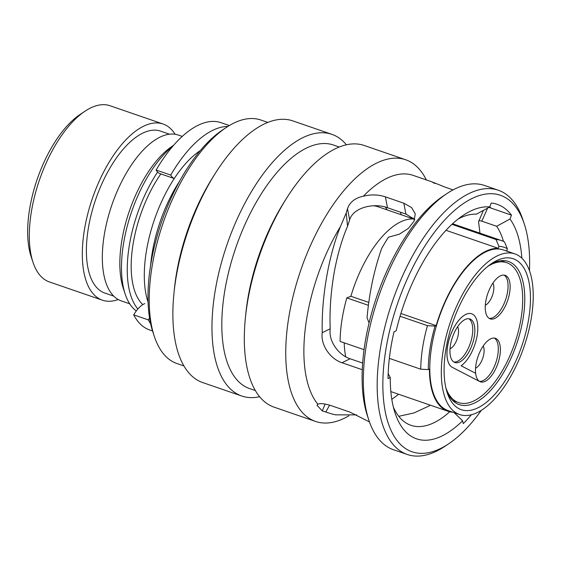 <?xml version="1.0" encoding="UTF-8"?>
<svg xmlns="http://www.w3.org/2000/svg" width="561" height="561" viewBox="0 0 561 561"><rect width="100%" height="100%" fill="white"/><g stroke="black" fill="none" stroke-linecap="round" stroke-linejoin="round"><path stroke-width="0.84" d="M144.801 303.592A27.405 12.524 109 0 0 133.7 314.847A109.605 50.104 109 0 0 149.626 329.952L152.529 330.948M133.7 314.847L148.328 319.889A109.605 50.104 109 0 0 150.65 323.83M229.337 125.552L221.02 122.684A109.605 50.104 109 0 0 201.175 123.918A109.605 50.104 109 0 0 156.119 170.032L170.747 175.074A27.405 12.524 109 0 0 174.261 178.531L160.011 173.637A27.405 12.524 109 0 1 156.119 170.032M227.864 126.449A109.605 50.104 109 0 0 215.81 128.96A109.605 50.104 109 0 0 170.747 175.074M149.542 317.954A27.405 12.524 109 0 0 148.328 319.889M346.396 144.801A138.378 63.253 109 0 0 331.902 134.352L292.821 120.888A138.378 63.253 109 0 0 215.059 173.77L212.668 177.571A128.792 58.87 109 0 0 191.715 219.365A128.792 58.87 109 0 0 174.443 288.536L173.987 293.003A138.378 63.253 109 0 0 202.689 382.56L241.763 396.017A138.378 63.253 109 0 0 259.624 396.711M215.059 173.77A138.378 63.253 109 0 0 192.549 218.678A138.378 63.253 109 0 0 173.987 293.003M331.902 134.352A138.378 63.253 109 0 0 231.623 232.135A138.378 63.253 109 0 0 241.763 396.017M339.258 147.024L333.437 145.019A128.792 58.87 109 0 0 240.108 236.034A128.792 58.87 109 0 0 249.547 388.556L255.367 390.561M426.346 179.927A138.378 63.253 109 0 0 405.687 159.766L364.257 145.495A138.378 63.253 109 0 0 286.489 198.377L284.097 202.177A128.792 58.87 109 0 0 263.151 243.972A128.792 58.87 109 0 0 245.872 313.143L245.416 317.61A138.378 63.253 109 0 0 274.119 407.167L315.548 421.437A138.378 63.253 109 0 0 348.907 415.792M286.489 198.377A138.378 63.253 109 0 0 263.979 243.285A138.378 63.253 109 0 0 245.416 317.61M405.687 159.766A138.378 63.253 109 0 0 305.408 257.555A138.378 63.253 109 0 0 315.548 421.437M529.465 270.661A135.643 61.998 109 0 0 524.269 223.909L522.873 219.695A139.752 63.877 109 0 0 498.301 190.221L484.48 185.46A139.752 63.877 109 0 0 446.97 193.552L443.274 196.006A135.643 61.998 109 0 0 381.389 284.006A135.643 61.998 109 0 0 367.483 416.031L368.879 420.238A139.752 63.877 109 0 0 393.45 449.719L407.272 454.48A139.752 63.877 109 0 0 444.789 446.388L448.477 443.933A135.643 61.998 109 0 0 481.366 410.294M446.97 193.552A139.752 63.877 109 0 0 383.205 284.217A139.752 63.877 109 0 0 368.879 420.238M498.301 190.221A139.752 63.877 109 0 0 397.034 288.978A139.752 63.877 109 0 0 407.272 454.48M524.269 223.909A135.643 61.998 109 0 0 402.132 291.152A135.643 61.998 109 0 0 387.588 421.171A135.643 61.998 109 0 0 448.477 443.933M521.87 258.207A121.94 55.735 109 0 0 509.963 219.042L496.646 226.279A110.98 50.728 109 0 1 503.469 241.391M267.821 122.417L260.851 120.019A128.792 58.87 109 0 0 226.279 127.473L222.591 129.935A124.675 56.991 109 0 0 165.705 210.824A124.675 56.991 109 0 0 152.922 332.175L154.317 336.39A128.792 58.87 109 0 0 176.96 363.549L183.938 365.954M226.279 127.473A128.792 58.87 109 0 0 167.522 211.027A128.792 58.87 109 0 0 154.317 336.39M369.461 421.921L350.008 412.146L331.572 405.792C324.728 403.611 320.156 403.1 317.87 404.257L316.965 405.266L322.266 410.904L332.231 414.088L335.59 414.852L356.691 414.874M391.816 399.383L398.654 394.271M429.663 405.673L414.095 412.917L398.78 416.311M393.373 407.104A110.98 50.728 109 0 0 410.883 425.294A110.98 50.728 109 0 0 449.74 411.753M369.075 322.94L367.048 317.764C369.25 293.017 374.131 269.876 381.704 248.348L381.739 248.362A126.05 57.615 -71 0 1 388.478 237.177L399.299 234.21L408.415 228.362L414.116 221.062L415.224 213.748L411.599 207.591L403.829 203.208L385.4 196.862C378.409 194.527 371.052 194.316 363.339 196.231C355.176 197.879 349.896 202.03 347.497 208.678L346.207 212.963L340.422 226.581C328.234 256.868 321.271 299.111 322.252 332.673C320.338 345.106 330.555 359.089 341.958 362.722L350.106 358.767L362.651 363.086M350.106 358.767C338.669 355.092 328.36 341.291 330.212 328.802C329.44 310.135 330.899 290.661 334.58 270.381C337.778 253.691 342.105 238.965 347.568 226.188L349.643 219.835C353.262 207.367 374.033 202.612 387.49 207.738L405.919 214.085L414.747 219.491M509.963 219.042L511.499 215.151A126.05 57.615 109 0 0 497.298 204.365A126.05 57.615 109 0 0 491.275 203.047L489.739 206.939L476.415 214.169A110.98 50.728 109 0 0 458.169 218.986M487.642 208.075L481.815 221.167C479.473 220.417 478.393 220.592 478.582 221.693L479.95 233.166M483.407 210.375L478.582 221.693M481.815 221.167L496.646 226.279M488.933 207.374L490.763 208.005A126.05 57.615 109 0 0 489.802 206.785M341.958 362.722L362.266 369.72M434.929 183.496C429.74 181.042 433.162 182.269 445.189 187.171L453.071 189.884M388.163 373.654L390.26 377.518A121.94 55.735 109 0 0 395.098 413.113A121.94 55.735 109 0 0 462.573 420.799L454.179 412.672M489.739 206.939A121.94 55.735 109 0 0 463.232 215.312A121.94 55.735 109 0 0 396.199 330.78L393.983 331.853A126.05 57.615 109 0 0 388.044 378.598L390.26 377.518M462.573 420.799L463.253 423.618A126.05 57.615 109 0 0 471.373 414.775M490.763 208.005L511.499 215.151M330.212 328.802L322.252 332.673M329.609 405.161L325.759 412.055M347.568 226.188L346.207 212.963M364.047 349.671L340.085 341.418A93.168 42.587 -71 0 1 346.817 297.891L350.891 296.271A85.63 39.144 -71 0 1 402.875 220.887A85.63 39.144 -71 0 1 413.008 218.944L414.733 219.54M446.002 230.312L498.266 248.313A85.63 39.144 109 0 0 488.133 250.255A85.63 39.144 109 0 0 436.149 325.639L435.034 326.081L427.468 325.675A93.168 42.587 -71 0 0 420.729 369.194L428.295 369.601A87.684 40.083 -71 0 1 435.034 326.081M33.001 262.275L31.143 256.665A87.684 40.083 -71 0 1 80.139 114.43L85.062 111.148A93.168 42.587 109 0 0 33.001 262.275A93.168 42.587 109 0 0 49.382 281.931L102.383 300.184A93.168 42.587 -71 0 1 87.509 214.905A93.168 42.587 -71 0 1 146.197 125.061A93.168 42.587 -71 0 1 163.069 124.009A93.168 42.587 -71 0 1 175.137 134.275M163.069 124.009L110.068 105.756A93.168 42.587 109 0 0 93.203 106.8A93.168 42.587 109 0 0 85.062 111.148M150.579 265.591A93.168 42.587 -71 0 1 179.73 180.951M148.069 302.134A93.168 42.587 -71 0 1 200.263 150.614M142.824 304.602A85.903 39.27 -71 0 1 160.839 173.924M137.859 308.992A93.168 42.587 -71 0 1 157.592 172.073M136.302 310.934A93.168 42.587 -71 0 1 125.173 294.027A93.168 42.587 -71 0 1 173.019 145.979M125.173 294.027L123.315 288.417A87.684 40.083 -71 0 1 172.311 146.176L173.587 145.327M129.731 303.81L121.218 300.878A87.684 40.083 -71 0 1 107.221 220.613A87.684 40.083 -71 0 1 162.459 136.05A87.684 40.083 -71 0 1 178.335 135.068L182.248 136.414M113.729 296.124L104.837 293.059A85.63 39.144 -71 0 1 91.163 214.674A85.63 39.144 -71 0 1 145.11 132.094A85.63 39.144 -71 0 1 160.614 131.134L169.506 134.198M118.217 299.532A93.168 42.587 -71 0 1 102.383 300.184M489.97 264.708A75.7 34.6 -71 0 1 494.76 262.317A75.7 34.6 -71 0 1 508.469 261.468A75.7 34.6 -71 0 1 520.552 330.759A75.7 34.6 -71 0 1 472.867 403.759A75.7 34.6 -71 0 1 459.164 404.607A75.7 34.6 -71 0 1 446.577 390.659M498.813 259.666A79.809 36.479 -71 0 1 528.89 317.624A79.809 36.479 -71 0 1 475.728 408.787A79.809 36.479 -71 0 1 447.25 392.854A79.809 36.479 -71 0 1 491.843 263.39A79.809 36.479 -71 0 1 498.813 259.666M474.985 413.59A84.942 38.828 -71 0 1 459.606 414.544A84.942 38.828 -71 0 1 446.044 336.782A84.942 38.828 -71 0 1 499.556 254.869A84.942 38.828 -71 0 1 514.935 253.916A84.942 38.828 -71 0 1 528.497 331.67A84.942 38.828 -71 0 1 474.985 413.59M459.606 414.544L448.085 410.575A84.942 38.828 -71 0 1 434.523 332.813A84.942 38.828 -71 0 1 488.035 250.9A84.942 38.828 -71 0 1 503.413 249.947L514.935 253.916M451.942 224.344L496.036 239.533A93.168 42.587 -71 0 1 501.485 240.585A93.168 42.587 -71 0 1 504.486 241.91L507.368 248.726A87.684 40.083 -71 0 0 498.918 246.349L498.266 248.313M496.036 239.533L498.918 246.349M400.547 212.233A108.238 49.473 -71 0 1 401.059 214.688M345.716 356.782A85.63 39.144 -71 0 1 344.202 342.834M413.008 218.944L413.296 218.075M389.348 358.388L420.729 369.194M346.817 297.891L368.381 305.324M400.07 316.236L427.468 325.675M508.084 251.552A85.63 39.144 109 0 0 506.716 250.69L507.368 248.726M428.295 369.601L429.41 369.159A85.63 39.144 109 0 0 447.86 411.22A85.63 39.144 109 0 0 452.755 412.181M350.891 296.271L368.766 302.428M400.898 313.494L436.149 325.639M471.654 313.788L471.675 313.795A28.499 13.029 109 0 0 450.399 335.597A28.499 13.029 109 0 0 452.313 367.343L479.809 381.571A23.015 10.519 -71 0 1 475.651 373.296L461.128 365.786A28.499 13.029 109 0 0 476.808 337.322A28.499 13.029 109 0 0 471.675 313.795A28.499 13.029 109 0 0 471.654 313.788A28.499 13.029 109 0 0 450.371 335.59A28.499 13.029 109 0 0 452.285 367.336L479.788 381.557A23.015 10.519 109 0 0 480.44 381.838A23.015 10.519 109 0 0 484.606 381.578A23.015 10.519 109 0 0 499.108 359.384A23.015 10.519 109 0 0 495.433 338.311A23.015 10.519 109 0 0 491.261 338.571A23.015 10.519 109 0 0 475.623 373.282M479.452 381.361A23.015 10.519 109 0 0 482.53 380.863A23.015 10.519 109 0 0 496.73 359.818A23.015 10.519 109 0 0 494.353 338.073M475.553 368.212A12.742 5.827 109 0 0 482.726 358.283A12.742 5.827 109 0 0 483.196 346.039M494.353 318.613A23.015 10.519 109 0 0 508.855 296.418A23.015 10.519 109 0 0 505.18 275.346A23.015 10.519 109 0 0 501.008 275.605A23.015 10.519 109 0 0 486.513 297.807A23.015 10.519 109 0 0 490.188 318.872A23.015 10.519 109 0 0 494.353 318.613M489.192 318.396A23.015 10.519 109 0 0 492.278 317.905A23.015 10.519 109 0 0 506.478 296.853A23.015 10.519 109 0 0 504.101 275.107M485.3 305.247A12.742 5.827 109 0 0 492.474 295.317A12.742 5.827 109 0 0 492.944 283.074M459.066 362.245A23.015 10.519 109 0 0 473.568 340.05A23.015 10.519 109 0 0 469.894 318.978A23.015 10.519 109 0 0 465.721 319.237A23.015 10.519 109 0 0 451.226 341.432A23.015 10.519 109 0 0 454.901 362.504A23.015 10.519 109 0 0 459.066 362.245M453.891 362.02A23.015 10.519 109 0 0 456.97 361.522A23.015 10.519 109 0 0 471.163 340.492A23.015 10.519 109 0 0 468.8 318.739M450.02 348.858A12.742 5.827 109 0 0 457.166 338.942A12.742 5.827 109 0 0 457.643 326.719M445.89 387.946A73.982 33.821 109 0 0 458.568 402.595A73.982 33.821 109 0 0 471.962 401.76A73.982 33.821 109 0 0 518.567 330.415A73.982 33.821 109 0 0 506.758 262.688A73.982 33.821 109 0 0 493.364 263.523A73.982 33.821 109 0 0 487.747 266.419M340.422 226.581A126.05 57.615 109 0 0 321.79 264.448A126.05 57.615 109 0 0 317.87 404.257M432.475 182.037L413.134 175.376A126.05 57.615 109 0 0 363.339 196.231M322.266 410.904L325.149 404.067M403.829 203.208L405.919 214.085M385.4 196.862L387.49 207.738M347.497 208.678L349.643 219.835M373.507 205.768A84.942 38.828 -71 0 1 377.834 206.686L413.05 218.818M385.379 207.086A91.794 41.963 -71 0 1 387.111 209.884M501.485 240.585L452.587 223.741M390.842 391.578L447.86 411.22M452.797 400.603L458.568 402.595M500.994 260.704L506.758 262.688"/></g></svg>
